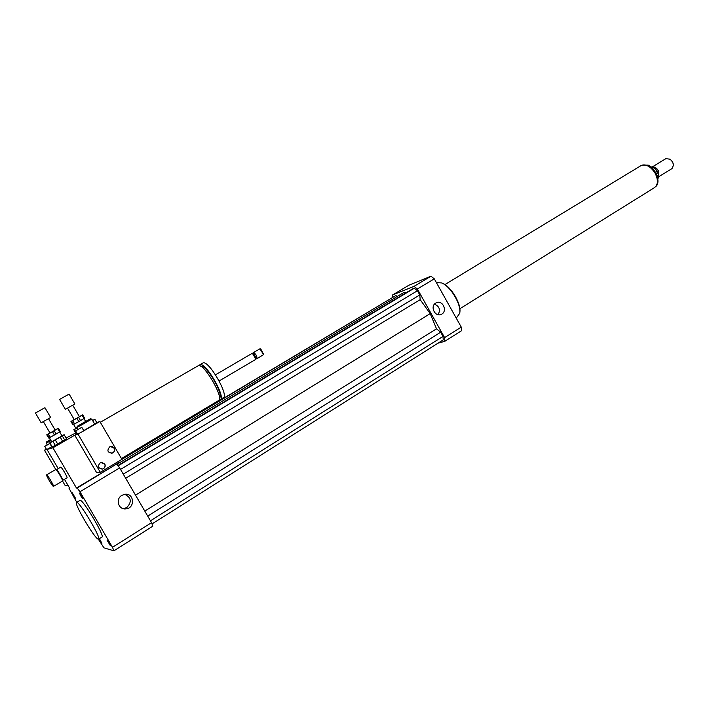 <?xml version="1.0" encoding="UTF-8"?>
<svg xmlns="http://www.w3.org/2000/svg" width="709" height="709" viewBox="0 0 709 709"><rect width="100%" height="100%" fill="white"/><g stroke="black" fill="none" stroke-linecap="round" stroke-linejoin="round"><path stroke-width="1.06" d="M99.384 538.663L101.91 543.333L98.976 538.911M75.429 498.179L72.3 492.852L75.429 498.179M80.658 495.759L79.452 492.994L82.74 498.551L80.658 495.759M107.059 540.134L110.338 545.664L107.059 540.134M125.706 508.902C118.368 509.842 115.275 498.968 121.851 495.361L124.624 494.333C134.276 492.489 135.481 508.442 125.706 508.902L123.393 508.699L126.743 507.591C132.016 502.016 131.351 497.594 124.757 494.315M438.073 314.672C440.67 309.868 439.474 306.359 434.475 304.143M435.725 303.071L436.319 302.761C442.912 299.517 448.008 311.863 441.122 314.397C434.998 317.295 429.778 306.332 435.725 303.071M53.423 486.401C52.599 486.693 45.598 474.764 46.643 474.853C47.37 474.383 54.513 486.507 53.441 486.401L53.423 486.401M55.701 469.553L55.825 469.535C56.897 469.677 63.234 480.445 62.56 480.986L62.489 481.03M60.682 467.178L56.498 469.695C57.491 469.828 63.367 479.816 62.746 480.321L62.587 480.906M60.717 467.16C61.479 466.673 68.064 477.866 66.992 477.822L66.974 477.822M197.917 365.897L198.219 365.72C203.669 362.334 224.948 399.114 218.434 400.638L121.452 458.581M200.789 366.305L200.789 366.305C205.592 363.247 224.514 395.356 219.444 397.953M199.096 365.64L199.903 364.745C205.38 361.351 226.641 398.103 220.1 399.637L219.223 399.734M202.65 363.159L202.96 362.981C208.499 359.552 229.725 396.26 223.122 397.829L220.402 399.459M252.36 353.224L255.94 359.286L219.161 380.955M253.53 353.437L256.321 358.178L256.162 358.914M253.299 352.922L253.53 352.55C255.905 354.048 257.075 356.078 257.03 358.639L256.25 358.497M259.857 348.837L263.624 354.606L257.092 358.603M260.761 348.961L263.651 354.482M81.81 427.332L75.588 430.886L81.81 427.332L83.786 430.717L82.368 431.621L77.6 434.271L74.764 435.184L77.263 433.748L52.918 447.796L47.007 449.488L58.209 468.631L47.007 449.488L51.748 446.759L46.626 449.595L44.738 446.378L49.798 443.426M66.079 438.011L75.703 432.951M69.447 487.81L68.95 488.102L69.615 488.102L64.466 479.311L68.206 485.692L65.299 485.762L62.516 481.021L53.485 486.374M52.918 447.796L76.475 488.04L119.298 462.401L118.66 461.302L395.906 295.52L121.735 459.069M76.475 488.04L77.201 488.031L79.966 491.754L112.483 547.313L113.945 550.813L103.948 547.853L98.356 539.203M115.922 464.422L77.201 488.031M98.294 539.194C94.767 538.964 73.204 502.353 76.634 502.415C79.098 500.643 102.176 539.443 98.516 539.203L98.294 539.194M79.904 500.448L80.046 500.359C82.572 498.542 105.623 537.289 101.901 537.094L98.657 539.115M116.808 464.315L119.653 467.905L151.531 522.657L152.834 526.184L113.945 550.813M76.767 502.344L68.95 488.102M119.653 467.905L79.966 491.754M151.531 522.657L112.483 547.313M436.407 282.616L441.663 282.935C450.507 286.17 461.497 304.631 459.724 313.298L456.268 318.173M441.84 282.997L442.487 283.245C450.959 286.347 461.47 303.966 459.831 312.314M438.029 343.174L444.835 341.304L444.605 337.617L417.379 289.006L414.056 286.339L392.644 294.926L392.813 297.018M397.129 296.522L395.906 295.52M406.177 292.693L404.041 292.383L116.834 464.351M152.027 523.942L443.231 339.886L443.01 336.394L440.67 332.22L436.514 328.816L430.203 313.617L420.171 299.641L419.79 294.944L417.441 290.752L414.286 288.226L412.372 288.988L117.827 465.565M444.835 341.304L461.435 330.784L461.258 327.097L434.298 278.841L430.948 276.226L408.987 285.169L392.644 294.926M444.605 337.617L461.258 327.097M417.379 289.006L434.298 278.841M414.056 286.339L430.948 276.226M414.286 288.226L118.057 465.866M417.441 290.752L120.53 469.411M419.79 294.944L123.277 474.135M420.171 299.641L125.688 478.274M430.203 313.617L135.508 495.139M436.514 328.816L144.804 511.1M440.67 332.22L147.72 516.108M443.01 336.394L150.45 520.805M653.459 169.265L655.072 168.281L650.41 166.606M657.979 178.712L658.776 175.096L657.358 175.974M655.072 168.281L658.776 175.096M673.488 164.656L672.619 161.953L670.218 159.224L665.884 158.639M658.758 176.754L672.07 168.52L673.532 165.002L672.593 162.015L670.218 159.224M658.785 176.461L658.386 170.754C656.791 168.113 654.93 166.828 652.803 166.89M658.28 174.184L657.394 171.294L655.4 168.884M459.831 308.752L654.327 187.725C658.085 184.925 658.395 180.175 655.249 173.475C650.818 166.526 646.112 163.885 641.14 165.552L640.652 165.844M49.852 443.524L44.756 446.378M51.748 446.759L47.007 449.488L44.472 450.215L46.351 449.134M50.499 439.713L49.32 440.316L50.436 439.607M50.534 439.784L46.608 441.867L50.392 439.545M51.021 440.599L46.236 443.125L47.237 444.862M55.781 469.526L44.472 450.215M101.91 469.181L102.61 469.021C104.888 467.896 105.561 466.203 104.64 463.925L101.29 462.295M104.79 463.908C105.712 466.185 105.038 467.878 102.761 469.004C97.842 468.339 97.115 466.168 100.581 462.49L104.79 463.908M111.623 453.299L112.279 453.104C114.362 451.934 114.947 450.286 114.043 448.141L110.48 446.546M114.202 448.115C115.106 450.25 114.521 451.908 112.43 453.078C107.502 452.723 106.634 450.623 109.815 446.767C111.65 446.112 113.121 446.555 114.202 448.115M79.842 433.075L77.565 434.271L75.588 430.886M92.587 420.49L94.855 419.294L92.666 420.632M96.743 422.617L94.607 423.964M94.855 419.294L96.787 422.608L99.88 421.509L82.368 431.621M90.415 418.771L77.246 426.277L90.415 418.771L91.78 419.108L94.705 424.124L83.742 430.638M87.553 420.384L80.073 424.664L87.553 420.384M91.78 419.108L76.856 427.598L77.919 429.45M78.025 434.13L100.288 472.291L96.619 472.619L74.764 435.184M100.288 472.291L121.913 459.361L99.88 421.509M55.107 429.973L58.404 428.245L60.3 431.497L59.645 431.914L56.1 433.997L54.194 430.726L57.748 428.653L61.993 435.902L51.704 441.778L49.355 437.763M49.213 437.843L48.664 438.047L46.759 434.794L47.299 434.582L49.213 437.843L50.25 437.285L48.336 434.023L52.475 431.71L54.389 434.98L50.25 437.285M49.958 432.907L46.759 434.794M56.1 433.997L54.389 434.98M54.194 430.726L52.475 431.71M48.336 434.023L47.299 434.582M52.271 446.954L49.887 442.877L52.883 441.29L55.275 445.376L51.934 447.078L49.55 443.01L51.633 441.663M57.686 444.029L55.293 439.943L60.212 437.116L62.596 441.202L55.275 445.376M64.652 439.97L62.268 435.893L64.129 434.697L66.495 438.756L62.596 441.202M64.129 434.697L61.94 435.796M55.293 439.943L52.883 441.29M62.268 435.893L60.212 437.116M66.486 438.729L64.138 434.679M40.75 410.032L35.45 413.019L41.175 422.803L50.649 417.468L44.942 407.702L40.75 410.032M48.513 418.7L55.16 430.053L52.909 431.391L50.002 432.986L43.346 421.607M58.404 428.245L57.748 428.653M84.008 418.523L80.507 420.588L78.584 417.282L82.084 415.235L84.008 418.523L84.628 418.133L82.714 414.845L79.373 416.6M73.532 424.487L72.885 424.735L70.962 421.447L71.609 421.181L73.532 424.487L74.605 423.911L72.681 420.605L76.873 418.266L78.796 421.571L74.605 423.911M74.206 419.533L70.962 421.447M80.507 420.588L78.796 421.571M78.584 417.282L76.873 418.266M72.681 420.605L71.609 421.181M77.086 433.447L76.607 433.695L74.206 429.574L77.095 428.041M74.206 429.574L76.607 433.695M75.907 428.369L73.816 429.725L76.218 433.837M77.059 427.97L75.978 428.493L73.612 424.443M65.015 396.366L59.591 399.424L65.37 409.315L74.87 403.962L69.119 394.089L65.015 396.366M72.735 405.193L79.426 416.679L77.219 417.982L74.25 419.613L67.541 408.118M82.714 414.845L82.084 415.235M642.85 164.993C647.556 164.532 651.748 167.324 655.444 173.342C658.076 178.641 658.28 182.913 656.073 186.157M46.643 474.853L55.736 469.526M56.498 469.695L55.825 469.535M62.746 480.33L66.992 477.822M100.332 422.28L198.219 365.72M199.903 364.745L202.96 362.981M215.527 374.804L252.422 353.188M253.592 353.454L252.776 353.206M253.21 353.339L253.326 352.798M253.53 352.55L259.919 348.801M260.823 348.979L260.292 348.81M76.634 502.415L80.046 500.359M442.487 283.245L441.663 282.935M642.345 165.091L647.539 165.17C648.638 164.612 651.474 167.191 656.029 172.899C658.679 179.652 658.59 184.207 655.763 186.556M666.106 158.506L652.528 166.792M641.14 165.552L444.933 284.566M46.608 441.867L46.227 443.143M77.246 426.277L76.847 427.624M83.954 418.558L85.576 421.341"/></g></svg>
